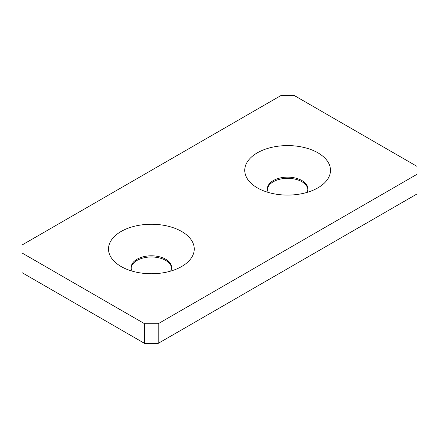 <?xml version="1.0" encoding="UTF-8"?>
<svg xmlns="http://www.w3.org/2000/svg" width="439" height="439" viewBox="0 0 439 439"><rect width="100%" height="100%" fill="white"/><g stroke="black" fill="none" stroke-linecap="round" stroke-linejoin="round"><path stroke-width="0.66" d="M121.065 266.5A42.868 24.749 0 0 0 181.691 266.5A42.868 24.749 0 0 0 181.691 231.496A42.868 24.749 0 0 0 121.065 231.496A42.868 24.749 0 0 0 121.065 266.5L121.065 266.5M170.606 271.121A20.232 11.683 0 0 0 171.611 267.483A20.232 11.683 0 0 0 165.684 259.224A20.232 11.683 0 0 0 143.635 256.689A20.232 11.683 0 0 0 131.146 267.483A20.232 11.683 0 0 0 132.155 271.121M171.583 268.07A20.232 11.683 0 0 0 165.684 260.404A20.232 11.683 0 0 0 144.113 257.759A20.232 11.683 0 0 0 131.173 268.07M257.309 187.843A42.868 24.749 180 0 1 257.309 187.837A42.868 24.749 180 0 1 257.309 152.838A42.868 24.749 180 0 1 317.935 152.838A42.868 24.749 180 0 1 317.935 187.837A42.868 24.749 180 0 1 257.309 187.843M268.394 192.463A20.232 11.683 180 0 1 267.389 188.825A20.232 11.683 180 0 1 279.879 178.031A20.232 11.683 180 0 1 301.928 180.566A20.232 11.683 180 0 1 307.854 188.825A20.232 11.683 180 0 1 306.845 192.463M267.417 189.412A20.232 11.683 180 0 1 280.351 179.101A20.232 11.683 180 0 1 301.928 181.746A20.232 11.683 180 0 1 307.827 189.412M417.05 166.403L294.432 95.614L280.806 95.614L21.95 245.066L21.95 252.93L144.568 323.724L158.194 323.724L417.05 174.272L417.05 166.403M21.95 252.93L21.95 272.597L144.568 343.386L144.568 323.724M158.194 323.724L158.194 343.386L417.05 193.934L417.05 174.272M158.194 343.386L144.568 343.386"/></g></svg>
